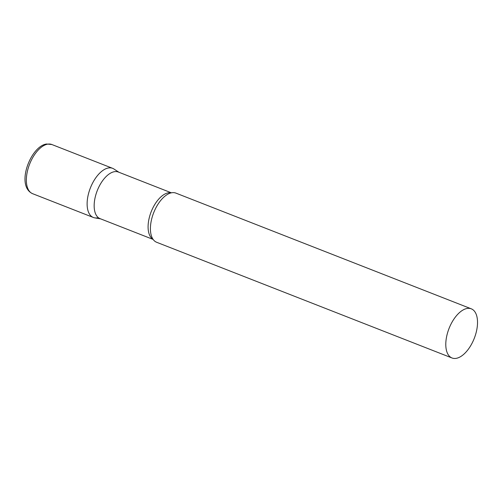 <?xml version="1.0" encoding="UTF-8"?>
<svg xmlns="http://www.w3.org/2000/svg" width="502" height="502" viewBox="0 0 502 502"><rect width="100%" height="100%" fill="white"/><g stroke="black" fill="none" stroke-linecap="round" stroke-linejoin="round"><path stroke-width="0.75" d="M97.451 217.855A26.399 13.541 -68.6 0 1 93.353 217.479A26.399 13.541 -68.6 0 1 89.092 191.638A26.399 13.541 -68.6 0 1 108.514 167.95A26.399 13.541 -68.6 0 1 112.611 168.321L51.85 144.52A26.399 13.541 -68.6 0 0 47.753 144.143A26.399 13.541 -68.6 0 0 28.325 167.837A26.399 13.541 -68.6 0 0 32.592 193.678C15.311 185.834 30.722 145.925 46.573 144.011L51.85 144.52M171.395 192.824L118.334 172.035A25.025 12.839 111.4 0 0 95.104 197.656A25.025 12.839 111.4 0 0 100.074 218.64L153.135 239.423M118.961 172.286L113.885 168.979A26.399 13.541 111.4 0 0 88.114 195.347A26.399 13.541 111.4 0 0 94.734 217.862L100.707 218.885M471.284 308.824L175.907 193.113A26.399 13.541 111.4 0 0 168.772 193.716A26.399 13.541 111.4 0 0 151.409 220.14A26.399 13.541 111.4 0 0 151.817 236.994A26.399 13.541 111.4 0 0 156.649 242.278L452.026 357.989A26.399 13.541 111.4 0 0 476.53 330.962A26.399 13.541 111.4 0 0 471.284 308.824A26.399 13.541 111.4 0 0 446.786 335.851A26.399 13.541 111.4 0 0 452.026 357.989M171.245 192.856A25.025 12.839 111.4 0 0 149.031 218.778A25.025 12.839 111.4 0 0 153.047 239.297M93.353 217.479L32.592 193.678"/></g></svg>

